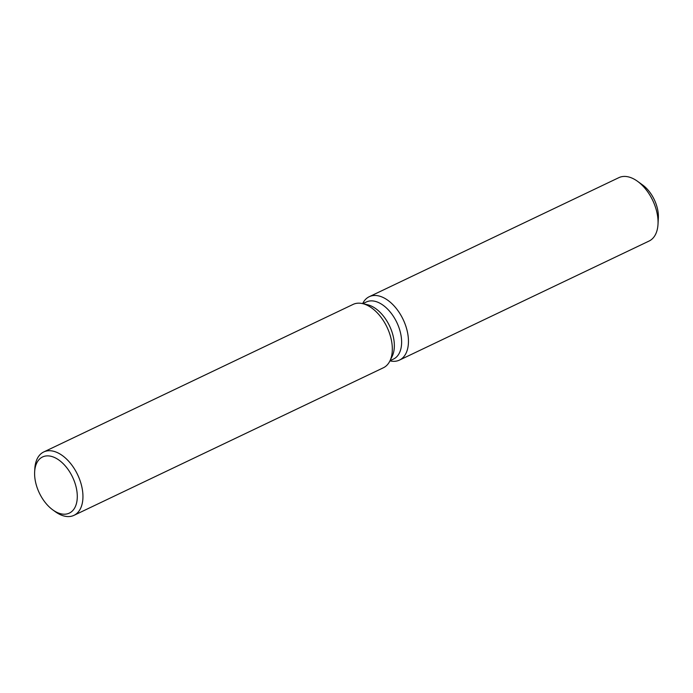 <?xml version="1.0" encoding="UTF-8"?>
<svg xmlns="http://www.w3.org/2000/svg" width="693" height="693" viewBox="0 0 693 693"><rect width="100%" height="100%" fill="white"/><g stroke="black" fill="none" stroke-linecap="round" stroke-linejoin="round"><path stroke-width="1.04" d="M640.15 183.385A27.088 16.034 64.5 0 1 653.005 197.184A27.088 16.034 64.5 0 1 658.038 220.885M362.811 303.664L366.337 301.983A31.601 18.711 64.5 0 1 395.339 319.568A31.601 18.711 64.5 0 1 393.546 359.035L390.02 360.715M362.716 303.491A35.118 20.79 64.5 0 1 401.472 316.242A35.118 20.79 64.5 0 1 407.553 349.047A35.118 20.79 64.5 0 1 390.098 360.897A35.118 20.79 64.5 0 0 399.48 360.091A35.118 20.79 64.5 0 0 401.472 316.242A35.118 20.79 64.5 0 0 369.248 296.708A35.118 20.79 64.5 0 0 362.716 303.491L362.716 303.491M34.65 471.82L34.823 468.719A35.118 20.79 64.5 0 1 43.746 451.957L353.118 304.4A35.118 20.79 64.5 0 1 362.5 303.595L367.498 304.729A31.601 18.711 64.5 0 1 388.063 323.042A31.601 18.711 64.5 0 1 392.143 356.401L389.882 361.001A35.118 20.79 64.5 0 1 383.35 367.784L73.978 515.341A35.118 20.79 64.5 0 1 55.336 511.729L52.824 509.909A31.098 18.416 64.5 0 1 40.792 495.816A31.098 18.416 64.5 0 1 34.65 471.82A31.098 18.416 64.5 0 1 48.493 455.899A31.098 18.416 64.5 0 1 71.102 474.272A31.098 18.416 64.5 0 1 74.991 507.363A31.098 18.416 64.5 0 1 52.824 509.909M362.5 303.595A35.118 20.79 64.5 0 1 385.343 323.934A35.118 20.79 64.5 0 1 389.882 361.001M43.746 451.957A35.118 20.79 64.5 0 1 75.97 471.491A35.118 20.79 64.5 0 1 73.978 515.341M369.248 296.708L618.849 177.659A35.118 20.79 64.5 0 1 637.491 181.271L642.524 184.901A27.088 16.034 64.5 0 1 653.005 197.184A27.088 16.034 64.5 0 1 658.35 218.087L658.004 224.281A35.118 20.79 64.5 0 1 649.081 241.043L399.48 360.091M637.491 181.271A35.118 20.79 64.5 0 1 651.073 197.193A35.118 20.79 64.5 0 1 658.004 224.281"/></g></svg>
